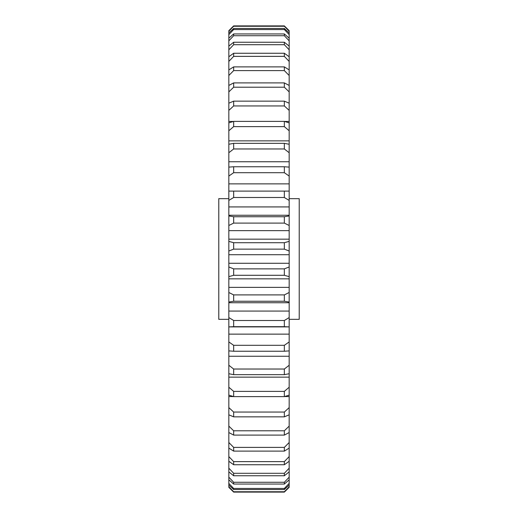 <?xml version="1.0" encoding="UTF-8"?>
<svg xmlns="http://www.w3.org/2000/svg" width="518" height="518" viewBox="0 0 518 518"><rect width="100%" height="100%" fill="white"/><g stroke="black" fill="none" stroke-linecap="round" stroke-linejoin="round"><path stroke-width="0.78" d="M228.833 319.341L218.777 319.341L218.777 198.659L228.833 198.659M289.167 198.659L299.223 198.659L299.223 319.341L289.167 319.341M233.657 320.493L233.657 326.677L228.833 326.897L228.833 317.586L233.657 320.493L284.343 320.493L289.167 317.586L289.167 326.89L228.833 326.897L228.833 341.945L233.657 345.305L284.343 345.305L289.167 341.945L289.167 334.136L228.833 334.136M289.167 317.586L289.167 302.745L228.833 302.745L228.833 317.586M233.657 488.455L284.343 488.455L289.167 483.391L289.167 479.843L284.343 484.058L233.657 484.058L228.833 479.843L228.833 483.391L233.657 488.455L233.657 489.529L228.833 485.016L228.833 486.797L233.657 491.737L284.343 491.737L289.167 486.797L289.167 485.016L284.343 489.529L233.657 489.529M284.343 489.529L284.343 488.455M233.657 482.277L284.343 482.277L289.167 477.162L289.167 471.892L284.343 475.757L233.657 475.757L228.833 471.892L228.833 477.162L233.657 482.277L233.657 484.058M284.343 484.058L284.343 482.277M233.657 473.297L284.343 473.297L289.167 468.188L289.167 461.266L284.343 464.737L233.657 464.737L228.833 461.266L228.833 468.188L233.657 473.297L233.657 475.757M284.343 475.757L284.343 473.297M233.657 461.622L284.343 461.622L289.167 456.585L289.167 448.102L284.343 451.12L233.657 451.12L228.833 448.102L228.833 456.585L233.657 461.622L233.657 464.737M284.343 464.737L284.343 461.622M233.657 447.397L284.343 447.397L289.167 442.501L289.167 432.549L284.343 435.094L233.657 435.094L228.833 432.549L228.833 442.501L233.657 447.397L233.657 451.12M284.343 451.12L284.343 447.397M233.657 430.801L284.343 430.801L289.167 426.1L289.167 414.821L284.343 416.848L233.657 416.848L228.833 414.821L228.833 426.1L233.657 430.801L233.657 435.094M284.343 435.094L284.343 430.801M233.43 396.555L228.833 396.555L228.833 407.608L233.657 412.05L284.343 412.05L289.167 407.608L289.167 396.555L284.57 396.555M233.657 412.05L233.657 416.848M284.343 416.848L284.343 412.05M233.657 391.375L284.343 391.375L289.167 387.237L289.167 377.149L228.833 377.149L228.833 387.237L233.657 391.375L233.657 396.62L228.833 395.13L228.833 396.555M289.167 387.237L289.167 395.13L284.343 396.62L233.657 396.62M284.343 396.62L284.343 391.375M233.657 369.03L284.343 369.03L289.167 365.261L289.167 356.255L228.833 356.255L228.833 365.261L233.657 369.03L233.657 374.663L228.833 373.731L228.833 377.149M289.167 365.261L289.167 373.731L284.343 374.663L233.657 374.663M284.343 374.663L284.343 369.03M233.657 345.305L233.657 351.249L228.833 350.887L228.833 341.945M289.167 341.945L289.167 350.887L284.343 351.249L233.657 351.249M284.343 351.249L284.343 345.305M233.657 294.904L284.343 294.904L289.167 292.495L289.167 287.361L228.833 287.361L228.833 292.495L233.657 294.904L233.657 301.249L228.833 302.033L228.833 302.745M289.167 302.745L289.167 302.033L284.343 301.249L233.657 301.249M284.343 301.249L284.343 294.904M233.657 268.868L284.343 268.868L289.167 266.977L289.167 263.286L228.833 263.286L228.833 266.977L233.657 268.868L233.657 275.291L228.833 276.638L228.833 278.839L289.167 278.839L289.167 276.638L284.343 275.291L233.657 275.291M284.343 275.291L284.343 268.868M233.657 242.709L284.343 242.709L289.167 241.362L289.167 239.161L228.833 239.161L228.833 241.362L233.657 242.709L233.657 249.132L228.833 251.023L228.833 254.714L289.167 254.714L289.167 251.023L284.343 249.132L233.657 249.132M284.343 249.132L284.343 242.709M228.833 206.922L228.833 215.967L233.657 216.751L284.343 216.751L289.167 215.967L289.167 200.414L284.343 197.507L233.657 197.507L228.833 200.414L228.833 206.922L289.167 206.922M233.657 216.751L233.657 223.096L228.833 225.505L228.833 230.639L289.167 230.639L289.167 225.505L284.343 223.096L233.657 223.096M284.343 223.096L284.343 216.751M228.833 200.414L228.833 191.11L289.167 191.11L289.167 176.055L284.343 172.695L233.657 172.695L228.833 176.055L228.833 183.864L289.167 183.864M233.657 191.323L233.657 197.507M284.343 197.507L284.343 191.323M228.833 176.055L228.833 167.113L233.657 166.751L284.343 166.751L289.167 167.113L289.167 152.739L284.343 148.97L233.657 148.97L228.833 152.739L228.833 161.745L289.167 161.745M233.657 166.751L233.657 172.695M284.343 172.695L284.343 166.751M228.833 152.739L228.833 144.269L233.657 143.337L284.343 143.337L289.167 144.269L289.167 130.763L284.343 126.625L233.657 126.625L228.833 130.763L228.833 140.851L289.167 140.851M233.657 143.337L233.657 148.97M284.343 148.97L284.343 143.337M228.833 130.763L228.833 122.87L233.657 121.38L284.343 121.38L289.167 122.87L289.167 110.392L284.343 105.95L233.657 105.95L228.833 110.392L228.833 121.445L233.43 121.445M233.657 121.38L233.657 126.625M284.343 126.625L284.343 121.38M233.657 101.152L284.343 101.152L289.167 103.179L289.167 91.9L284.343 87.199L233.657 87.199L228.833 91.9L228.833 103.179L233.657 101.152L233.657 105.95M284.343 105.95L284.343 101.152M233.657 82.906L284.343 82.906L289.167 85.451L289.167 75.498L284.343 70.603L233.657 70.603L228.833 75.498L228.833 85.451L233.657 82.906L233.657 87.199M284.343 87.199L284.343 82.906M233.657 66.88L284.343 66.88L289.167 69.898L289.167 61.415L284.343 56.378L233.657 56.378L228.833 61.415L228.833 69.898L233.657 66.88L233.657 70.603M284.343 70.603L284.343 66.88M233.657 53.263L284.343 53.263L289.167 56.734L289.167 49.812L284.343 44.703L233.657 44.703L228.833 49.812L228.833 56.734L233.657 53.263L233.657 56.378M284.343 56.378L284.343 53.263M233.657 42.243L284.343 42.243L289.167 46.108L289.167 40.838L284.343 35.723L233.657 35.723L228.833 40.838L228.833 46.108L233.657 42.243L233.657 44.703M284.343 44.703L284.343 42.243M233.657 33.942L284.343 33.942L289.167 38.157L289.167 34.609L284.343 29.545L233.657 29.545L228.833 34.609L228.833 38.157L233.657 33.942L233.657 35.723M284.343 35.723L284.343 33.942M233.657 28.471L284.343 28.471L289.167 32.984L289.167 31.203L284.343 26.263L233.657 26.263L228.833 31.203L228.833 32.984L233.657 28.471L233.657 29.545M284.343 29.545L284.343 28.471M233.657 26.263L228.833 30.659L233.657 25.9L284.343 25.9L289.167 30.659L284.343 26.263M233.657 491.737L228.833 487.341L233.657 492.1L284.343 492.1L284.343 491.737M284.57 121.445L289.167 121.445M284.343 492.1L289.167 487.341L284.343 492.1M228.833 302.033L228.833 292.495M228.833 278.839L228.833 287.361M228.833 276.638L228.833 266.977M228.833 254.714L228.833 263.286M228.833 251.023L228.833 241.362M228.833 230.639L228.833 239.161M228.833 225.505L228.833 215.967M228.833 183.864L228.833 191.103L289.167 191.103L289.167 200.414M228.833 161.745L228.833 167.113M228.833 140.851L228.833 144.269M228.833 121.445L228.833 122.87M228.833 110.392L228.833 103.179M228.833 91.9L228.833 85.451M228.833 75.498L228.833 69.898M228.833 61.415L228.833 56.734M228.833 49.812L228.833 46.108M228.833 40.838L228.833 38.157M228.833 34.609L228.833 32.984M228.833 31.203L228.833 30.659M228.833 487.341L228.833 486.797M228.833 485.016L228.833 483.391M228.833 479.843L228.833 477.162M228.833 471.892L228.833 468.188M228.833 461.266L228.833 456.585M228.833 448.102L228.833 442.501M228.833 432.549L228.833 426.1M228.833 414.821L228.833 407.608M228.833 395.13L228.833 387.237M228.833 373.731L228.833 365.261M228.833 350.887L228.833 356.255M289.167 356.255L289.167 350.887M289.167 377.149L289.167 373.731M289.167 396.555L289.167 395.13M289.167 407.608L289.167 414.821M289.167 426.1L289.167 432.549M289.167 442.501L289.167 448.102M289.167 456.585L289.167 461.266M289.167 468.188L289.167 471.892M289.167 477.162L289.167 479.843M289.167 483.391L289.167 485.016M289.167 486.797L289.167 487.341M289.167 30.659L289.167 31.203M289.167 32.984L289.167 34.609M289.167 38.157L289.167 40.838M289.167 46.108L289.167 49.812M289.167 56.734L289.167 61.415M289.167 69.898L289.167 75.498M289.167 85.451L289.167 91.9M289.167 103.179L289.167 110.392M289.167 122.87L289.167 130.763M289.167 144.269L289.167 152.739M289.167 167.113L289.167 176.055M289.167 215.967L289.167 225.505M289.167 239.161L289.167 230.639M289.167 241.362L289.167 251.023M289.167 263.286L289.167 254.714M289.167 266.977L289.167 276.638M289.167 287.361L289.167 278.839M289.167 292.495L289.167 302.033M289.167 334.136L289.167 326.89L284.343 326.677L284.343 320.493M289.167 311.078L228.833 311.078M233.657 326.677L284.343 326.677M289.167 215.255L228.833 215.255"/></g></svg>

